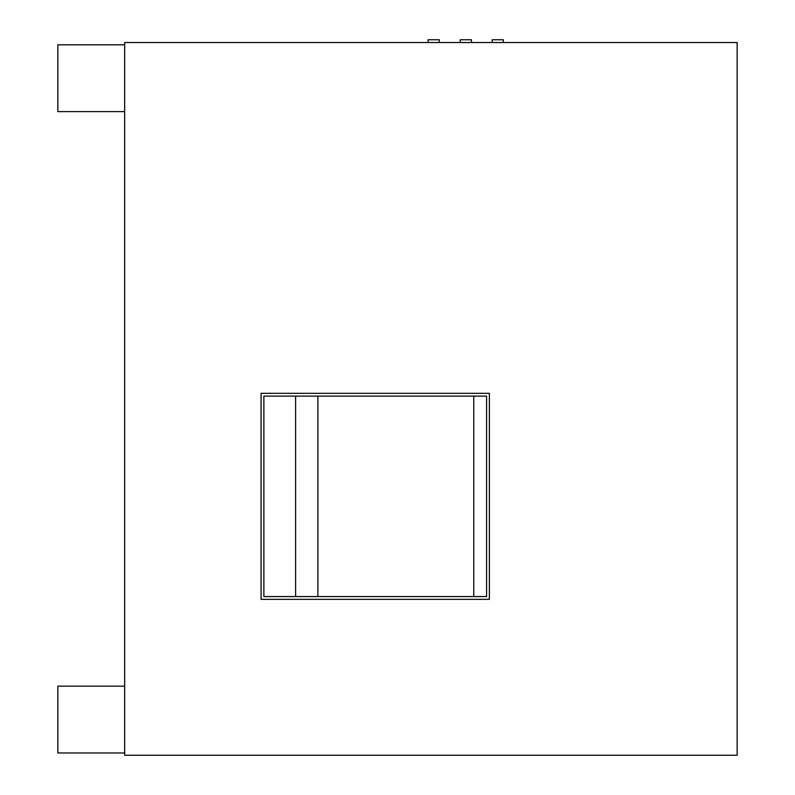 <?xml version="1.0" encoding="UTF-8"?>
<svg xmlns="http://www.w3.org/2000/svg" width="795" height="795" viewBox="0 0 795 795"><rect width="100%" height="100%" fill="white"/><g stroke="black" fill="none" stroke-linecap="round" stroke-linejoin="round"><path stroke-width="1.19" d="M317.881 596.558L317.881 396.109M492.155 42.532L492.155 39.75L503.295 39.75L503.295 42.532M460.255 42.532L460.255 39.75L471.385 39.75L471.385 42.532M428.127 42.532L428.127 39.75L439.257 39.75L439.257 42.532M737.154 42.532L737.154 755.25L124.666 755.25L124.666 42.532L737.154 42.532M489.372 393.326L261.078 393.326L261.078 599.341L489.372 599.341L489.372 393.326M295.601 596.558L295.601 396.109M263.87 396.109L486.59 396.109L486.59 596.558L263.87 596.558L263.87 396.109M473.76 396.109L473.76 596.558M124.666 44.808L57.846 44.808L57.846 111.618L124.666 111.618M124.666 752.974L57.846 752.974L57.846 686.165L124.666 686.165"/></g></svg>
